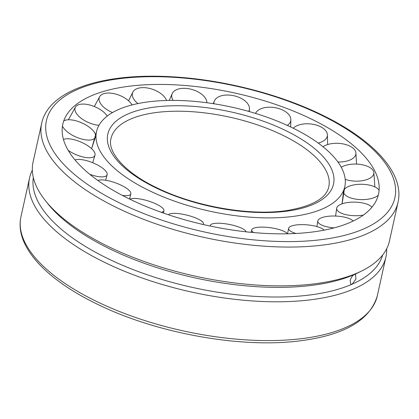 <?xml version="1.0" encoding="UTF-8"?>
<svg xmlns="http://www.w3.org/2000/svg" width="419" height="419" viewBox="0 0 419 419"><rect width="100%" height="100%" fill="white"/><g stroke="black" fill="none" stroke-linecap="round" stroke-linejoin="round"><path stroke-width="0.63" d="M149.174 190.603A127.146 53.166 -167.5 0 1 96.485 131.828A127.146 53.166 -167.5 0 1 292.153 127.685A127.146 53.166 -167.5 0 1 344.753 186.869A127.146 53.166 -167.5 0 1 322.798 208.762A127.146 53.166 -167.5 0 1 149.174 190.603M129.754 199.145A161.682 67.611 -167.5 0 1 67.255 113.942A161.682 67.611 -167.5 0 1 311.574 119.143A161.682 67.611 -167.5 0 1 378.802 183.009A161.682 67.611 -167.5 0 1 350.535 222.243A161.682 67.611 -167.5 0 1 129.754 199.145M33.08 162.033A182.511 76.316 12.5 0 0 45.482 200.764A182.511 76.316 12.5 0 0 191.195 275.241A182.511 76.316 12.5 0 0 357.868 272.759A182.511 76.316 12.5 0 0 361.843 270.899A182.511 76.316 12.5 0 0 389.45 241.035L398.05 202.246A182.511 76.316 -167.5 0 1 366.468 233.964A182.511 76.316 -167.5 0 1 117.247 207.897A182.511 76.316 -167.5 0 1 41.68 123.238L33.08 162.033M386.664 248.776A182.511 76.316 -167.5 0 1 385.92 256.967A182.511 76.316 -167.5 0 1 354.333 288.691A182.511 76.316 -167.5 0 1 146.111 279.368A182.511 76.316 -167.5 0 1 29.55 177.965A182.511 76.316 -167.5 0 1 32.336 170.224M382.652 255.009A178.96 74.833 -167.5 0 1 352.18 284.161L350.86 284.223L350.127 280.651C350.981 277.656 352.379 275.613 354.317 274.518L355.611 274.445L355.904 279.154L352.18 284.161A178.96 74.833 -167.5 0 1 150.227 275.765A178.96 74.833 -167.5 0 1 33.342 177.567M361.843 270.899L358.219 272.701A178.96 74.833 -167.5 0 1 354.317 274.518A178.96 74.833 -167.5 0 1 190.891 276.954A178.96 74.833 -167.5 0 1 48.007 203.927L45.482 200.764M295.966 233.483A18.09 5.253 -175 0 1 292.64 232.288A18.09 5.253 -175 0 1 288.654 228.303A18.09 5.253 -175 0 1 301.182 224.626A18.09 5.253 -175 0 1 320.645 227.894A18.09 5.253 -175 0 1 324.086 230.162M253.689 232.576A18.09 4.745 -172.3 0 1 253.055 232.131A18.09 4.745 -172.3 0 1 251.756 229.801A18.09 4.745 -172.3 0 1 266.803 227.323A18.09 4.745 -172.3 0 1 286.235 232.686A18.09 4.745 -172.3 0 1 287.298 233.797M210.495 226.113A18.09 4.478 -169.2 0 1 210.469 226.045A18.09 4.478 -169.2 0 1 210.443 225.223A18.09 4.478 -169.2 0 1 228.02 224.191A18.09 4.478 -169.2 0 1 245.874 231.503A18.09 4.478 -169.2 0 1 245.948 231.801M168.49 214.795A18.09 4.473 -166 0 1 168.663 214.565A18.09 4.473 -166 0 1 187.88 215.387A18.09 4.473 -166 0 1 203.482 223.741A18.09 4.473 -166 0 1 203.147 224.437A18.09 4.473 -166 0 1 203.1 224.49M129.995 199.261A18.09 4.735 -162.9 0 1 131.357 198.716A18.09 4.735 -162.9 0 1 151.243 201.984A18.09 4.735 -162.9 0 1 163.934 210.589A18.09 4.735 -162.9 0 1 161.86 212.124A18.09 4.735 -162.9 0 1 161.153 212.26M97.905 180.51A18.09 5.232 -160.1 0 1 101.864 179.903A18.09 5.232 -160.1 0 1 120.939 185.109A18.09 5.232 -160.1 0 1 130.833 193.735A18.09 5.232 -160.1 0 1 125.669 195.657A18.09 5.232 -160.1 0 1 122.29 195.374M75.043 159.99A18.09 5.929 -157.9 0 1 82.805 159.801A18.09 5.929 -157.9 0 1 99.832 166.306A18.09 5.929 -157.9 0 1 107.149 174.697A18.09 5.929 -157.9 0 1 97.8 176.504A18.09 5.929 -157.9 0 1 89.76 174.294M63.442 139.454A18.09 6.756 -156.5 0 1 75.87 140.192A18.09 6.756 -156.5 0 1 95.003 155.156A18.09 6.756 -156.5 0 1 80.726 156.355A18.09 6.756 -156.5 0 1 68.224 150.416M63.719 120.955A18.09 7.647 -155.9 0 1 81.679 122.825A18.09 7.647 -155.9 0 1 95.621 135.609M95.061 137.793A18.09 7.647 -155.9 0 1 75.959 137.013A18.09 7.647 -155.9 0 1 62.462 126.019M98.973 125.297A18.09 8.516 -156.4 0 1 83.931 120.19A18.09 8.516 -156.4 0 1 75.53 106.934A18.09 8.516 -156.4 0 1 76.855 105.578A18.09 8.516 -156.4 0 1 99.717 109.233A18.09 8.516 -156.4 0 1 107.274 116.042M112.512 112.559A18.09 9.291 -157.9 0 1 103.928 107.379A18.09 9.291 -157.9 0 1 99.722 96.538A18.09 9.291 -157.9 0 1 104.163 93.563A18.09 9.291 -157.9 0 1 128.376 100.633A18.09 9.291 -157.9 0 1 132.058 104.928M137.951 103.572A18.09 9.904 -160.4 0 1 134.174 99.722A18.09 9.904 -160.4 0 1 132.954 91.902A18.09 9.904 -160.4 0 1 141.758 87.665A18.09 9.904 -160.4 0 1 165.112 97.784A18.09 9.904 -160.4 0 1 166.553 100.476M173.094 100.392A18.09 10.292 -163.7 0 1 171.984 97.899A18.09 10.292 -163.7 0 1 172.298 93.458A18.09 10.292 -163.7 0 1 186.298 88.414A18.09 10.292 -163.7 0 1 206.661 100.942A18.09 10.292 -163.7 0 1 206.923 102.755M213.879 103.765A18.09 10.433 -167.4 0 1 213.994 102.074A18.09 10.433 -167.4 0 1 214.298 101.079A18.09 10.433 -167.4 0 1 233.828 95.742A18.09 10.433 -167.4 0 1 249.457 108.914A18.09 10.433 -167.4 0 1 249.336 109.825A18.09 10.433 -167.4 0 1 248.76 111.407M255.511 113.397A18.09 10.302 -171.2 0 1 256.475 111.868A18.09 10.302 -171.2 0 1 280.128 108.998A18.09 10.302 -171.2 0 1 290.854 119.583A18.09 10.302 -171.2 0 1 289.335 123.642A18.09 10.302 -171.2 0 1 287.345 125.422M293.279 128.235A18.09 9.92 -174.5 0 1 295.652 126.418A18.09 9.92 -174.5 0 1 321.074 126.999A18.09 9.92 -174.5 0 1 327.407 134.667A18.09 9.92 -174.5 0 1 323.112 141.166A18.09 9.92 -174.5 0 1 318.204 143.068M323.018 146.75A18.09 9.318 -177 0 1 328.046 144.429A18.09 9.318 -177 0 1 353.034 148.153A18.09 9.318 -177 0 1 355.899 152.835A18.09 9.318 -177 0 1 347.665 160.844A18.09 9.318 -177 0 1 337.897 161.964M341.249 167.249A18.09 8.548 -178.6 0 1 350.771 164.306A18.09 8.548 -178.6 0 1 373.167 170.58A18.09 8.548 -178.6 0 1 373.842 172.455A18.09 8.548 -178.6 0 1 360.811 180.924A18.09 8.548 -178.6 0 1 345.209 179.342M378.273 195.144A18.09 7.678 -179.1 0 1 361.377 199.622A18.09 7.678 -179.1 0 1 343.596 192.462M344.125 189.728A18.09 7.678 -179.1 0 1 361.817 184.271A18.09 7.678 -179.1 0 1 379.095 190.242M363.336 215.078A18.09 6.788 -178.6 0 1 349.32 215.277A18.09 6.788 -178.6 0 1 336.708 208.102A18.09 6.788 -178.6 0 1 360.193 202.56A18.09 6.788 -178.6 0 1 371.952 207.185M334.137 227.878A18.09 5.955 -177.2 0 1 325.71 226.496A18.09 5.955 -177.2 0 1 317.848 220.85A18.09 5.955 -177.2 0 1 327.936 216.314A18.09 5.955 -177.2 0 1 346.052 217.545A18.09 5.955 -177.2 0 1 353.154 221.038M282.579 135.148A111.533 46.64 -167.5 0 1 328.758 186.879C326.338 198.208 312.569 206.075 287.444 210.474C250.599 216.267 194.678 206.572 156.648 187.691C124.333 172.387 107.164 151.463 110.977 138.6A111.533 46.64 -167.5 0 1 130.278 119.216A111.533 46.64 -167.5 0 1 282.579 135.148M313.512 204.252A115.592 48.337 -167.5 0 1 155.674 187.743A115.592 48.337 -167.5 0 1 127.816 114.036A115.592 48.337 -167.5 0 1 285.653 130.545A115.592 48.337 -167.5 0 1 313.512 204.252M385.92 256.967L377.32 295.762A182.511 76.316 -167.5 0 1 345.733 327.485A182.511 76.316 -167.5 0 1 96.517 301.413A182.511 76.316 -167.5 0 1 20.95 216.754L29.55 177.965M321.001 114.995A178.452 74.624 -167.5 0 1 364.006 228.784A178.452 74.624 -167.5 0 1 120.326 203.299A178.452 74.624 -167.5 0 1 77.321 89.504A178.452 74.624 -167.5 0 1 321.001 114.995M342.098 203.796L344.753 186.869M95.495 136.851L91.599 148.687L96.485 131.828M377.32 295.762C370.155 320.116 344.523 335.121 300.418 340.778C241.229 348.692 156.182 333.304 97.025 304.058C45.488 279.148 14.419 245.853 20.95 216.754M41.68 123.238C48.798 90.022 102.943 72.712 171.827 76.782C222.316 79.505 278.991 93.903 321.975 114.942C373.512 139.852 404.581 173.147 398.05 202.246M288.654 228.303L287.502 233.792M251.756 229.801L251.07 232.336M210.443 225.223L210.17 226.045M203.482 223.741L203.388 224.558M163.934 210.589L163.499 213.093M130.833 193.735L129.602 199.072M107.149 174.697L105.64 180.249M95.003 155.156L92.699 162.729M68.386 119.771L75.53 106.934M94.322 106.52L99.722 96.538M128.554 100.79L132.954 91.902M169.245 100.419L172.298 93.458M249.274 111.554L249.457 108.914M214.298 101.079L213.292 103.676M290.671 126.973L290.854 119.583M327.621 144.56L327.407 134.667M356.559 164.091L355.899 152.835M374.879 186.911L373.842 172.455M343.554 191.179L342.066 203.812M336.708 208.102L335.588 216.047M317.848 220.85L316.864 226.569"/></g></svg>
